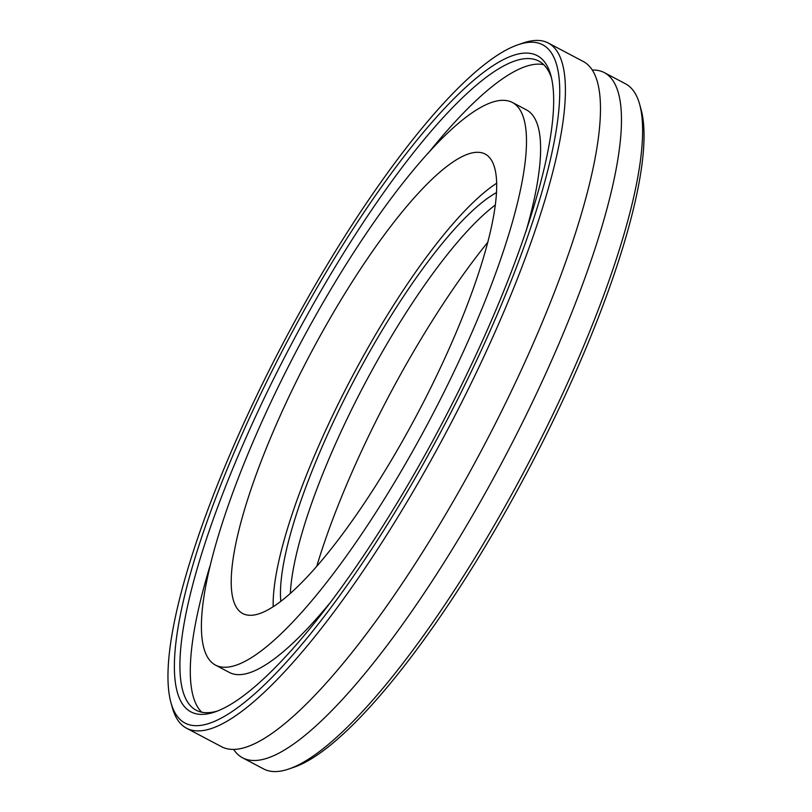 <?xml version="1.0" encoding="UTF-8"?>
<svg xmlns="http://www.w3.org/2000/svg" width="812" height="812" viewBox="0 0 812 812"><rect width="100%" height="100%" fill="white"/><g stroke="black" fill="none" stroke-linecap="round" stroke-linejoin="round"><path stroke-width="1.22" d="M604.422 72.664L625.463 83.778A387.415 91.411 117.8 0 1 639.673 104.393A387.415 91.411 117.8 0 1 525.374 469.042A387.415 91.411 117.8 0 1 288.666 769.045A387.415 91.411 117.8 0 1 271.766 771.4A387.415 91.411 117.8 0 1 263.626 768.934L242.585 757.819A387.415 91.411 -62.2 0 0 250.725 760.286A387.415 91.411 -62.2 0 0 520.512 426.493A387.415 91.411 -62.2 0 0 604.422 72.664A387.415 91.411 -62.2 0 0 596.292 70.197A387.415 91.411 -62.2 0 0 592.395 70.025M288.666 769.045L293.812 767.289A383.335 90.447 -62.2 0 0 528.033 470.442A383.335 90.447 -62.2 0 0 641.125 109.64L639.673 104.393M487.931 242.088A285.459 67.355 -62.2 0 0 316.822 566.086M233.623 749.374A387.415 91.411 -62.2 0 0 242.585 757.819M534.915 42.386A383.335 90.447 117.8 0 1 429.934 451.959A383.335 90.447 117.8 0 1 170.875 702.36A383.335 90.447 117.8 0 1 283.967 341.558A383.335 90.447 117.8 0 1 518.188 44.711A383.335 90.447 117.8 0 1 534.915 42.386M170.875 702.36L172.327 707.607A387.415 91.411 -62.2 0 0 186.537 728.222A387.415 91.411 -62.2 0 0 194.667 730.688A387.415 91.411 -62.2 0 0 456.466 412.638A387.415 91.411 -62.2 0 0 548.374 43.066A387.415 91.411 -62.2 0 0 540.234 40.6A387.415 91.411 -62.2 0 0 523.334 42.955L518.188 44.711M529.454 53.277A371.104 87.564 -62.2 0 0 258.581 398.459A371.104 87.564 -62.2 0 0 214.632 712.053A371.104 87.564 -62.2 0 0 441.373 424.686A371.104 87.564 -62.2 0 0 550.861 75.384A371.104 87.564 -62.2 0 0 529.454 53.277M186.537 728.222L221.595 746.736A387.415 91.411 -62.2 0 0 229.725 749.202A387.415 91.411 -62.2 0 0 499.512 415.399A387.415 91.411 -62.2 0 0 583.432 61.58L548.374 43.066M217.251 711.089A367.024 86.6 117.8 0 1 203.761 712.53A367.024 86.6 117.8 0 1 196.057 710.185A367.024 86.6 117.8 0 1 283.124 360.071A367.024 86.6 117.8 0 1 531.139 58.758A367.024 86.6 117.8 0 1 538.843 61.093A367.024 86.6 117.8 0 1 551.541 78.094M543.705 64.635A367.024 86.6 -62.2 0 0 541.655 64.31A367.024 86.6 -62.2 0 0 427.965 153.468M209.821 566.532A367.024 86.6 -62.2 0 0 201.721 712.205M495.452 204.918A245.498 57.926 -62.2 0 0 364.588 384.127A245.498 57.926 -62.2 0 0 290.361 593.257M215.403 665.069A318.091 75.049 -62.2 0 0 222.082 667.088A318.091 75.049 -62.2 0 0 437.029 405.959A318.091 75.049 -62.2 0 0 512.494 102.515A318.091 75.049 -62.2 0 0 505.815 100.495A318.091 75.049 -62.2 0 0 290.869 361.624A318.091 75.049 -62.2 0 0 215.403 665.069L229.42 672.468A318.091 75.049 -62.2 0 0 236.099 674.498A318.091 75.049 -62.2 0 0 329.317 603.732M526.064 231.187A318.091 75.049 -62.2 0 0 526.511 109.924L512.494 102.515M479.801 152.433A259.769 61.296 -62.2 0 0 304.267 365.694A259.769 61.296 -62.2 0 0 242.636 613.496A259.769 61.296 -62.2 0 0 248.096 615.151A259.769 61.296 -62.2 0 0 423.631 401.889A259.769 61.296 -62.2 0 0 485.261 154.087A259.769 61.296 -62.2 0 0 479.801 152.433M496.782 183.177A259.769 61.296 -62.2 0 0 351.799 377.377A259.769 61.296 -62.2 0 0 273.167 606.615M496.619 192.525A245.498 57.926 -62.2 0 0 354.783 378.95A245.498 57.926 -62.2 0 0 280.79 601.205"/></g></svg>
